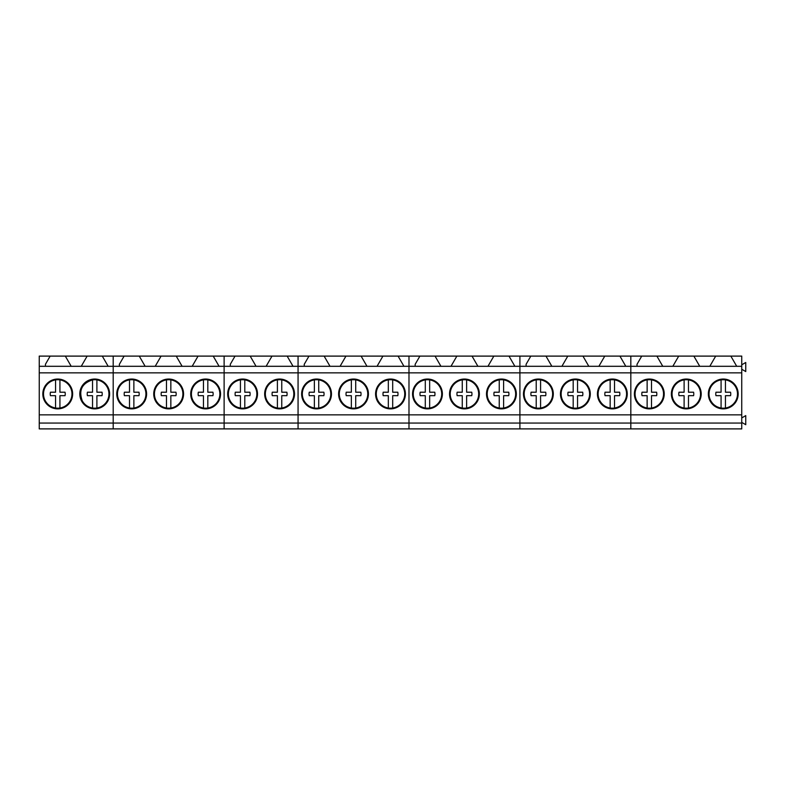 <?xml version="1.0" encoding="UTF-8"?>
<svg xmlns="http://www.w3.org/2000/svg" width="785" height="785" viewBox="0 0 785 785"><rect width="100%" height="100%" fill="white"/><g stroke="black" fill="none" stroke-linecap="round" stroke-linejoin="round"><path stroke-width="1.18" d="M70.218 387.133A14.218 14.218 0 0 0 55.558 379.901A14.218 14.218 0 0 0 45.255 400.772C47.571 404.785 50.996 407.199 55.558 408.014A14.218 14.218 0 0 0 70.218 387.133M59.925 408.004L59.925 395.689L65.027 395.689A7.497 7.497 0 0 0 65.027 392.215L59.925 392.215L59.925 379.901M55.558 379.901L55.558 392.215L50.446 392.215A7.497 7.497 0 0 0 50.446 395.689L55.558 395.689L55.558 408.014M107.192 387.133A14.218 14.218 0 0 0 92.532 379.901C81.944 383.335 78.51 390.292 82.229 400.772A14.218 14.218 0 0 0 96.898 408.004A14.218 14.218 0 0 0 107.192 387.133M96.898 408.004L96.898 395.689L102.001 395.689A7.497 7.497 0 0 0 102.001 392.215L96.898 392.215L96.898 379.901M92.532 379.901L92.532 392.215L87.42 392.215A7.497 7.497 0 0 0 87.42 395.689L92.532 395.689L92.532 408.014M144.165 387.133A14.218 14.218 0 0 0 129.505 379.901A14.218 14.218 0 0 0 119.202 400.772C121.518 404.785 124.943 407.199 129.505 408.014A14.218 14.218 0 0 0 144.165 387.133M133.872 408.004L133.872 395.689L138.974 395.689A7.497 7.497 0 0 0 138.974 392.215L133.872 392.215L133.872 379.901M129.505 379.901L129.505 392.215L124.393 392.215A7.497 7.497 0 0 0 124.393 395.689L129.505 395.689L129.505 408.014M181.139 387.133A14.218 14.218 0 0 0 166.479 379.901A14.218 14.218 0 0 0 156.176 400.772C158.492 404.785 161.916 407.199 166.479 408.014A14.218 14.218 0 0 0 181.139 387.133M170.845 408.004L170.845 395.689L175.948 395.689A7.497 7.497 0 0 0 175.948 392.215L170.845 392.215L170.845 379.901M166.479 379.901L166.479 392.215L161.367 392.215A7.497 7.497 0 0 0 161.367 395.689L166.479 395.689L166.479 408.014M218.112 387.133A14.218 14.218 0 0 0 203.452 379.901A14.218 14.218 0 0 0 193.149 400.772C195.465 404.785 198.89 407.199 203.452 408.014A14.218 14.218 0 0 0 218.112 387.133M207.819 408.004L207.819 395.689L212.921 395.689A7.497 7.497 0 0 0 212.921 392.215L207.819 392.215L207.819 379.901M203.452 379.901L203.452 392.215L198.34 392.215A7.497 7.497 0 0 0 198.34 395.689L203.452 395.689L203.452 408.014M255.086 387.133A14.218 14.218 0 0 0 240.426 379.901A14.218 14.218 0 0 0 230.123 400.772C232.438 404.785 235.863 407.199 240.426 408.014A14.218 14.218 0 0 0 255.086 387.133M244.792 408.004L244.792 395.689L249.895 395.689A7.497 7.497 0 0 0 249.895 392.215L244.792 392.215L244.792 379.901M240.426 379.901L240.426 392.215L235.314 392.215A7.497 7.497 0 0 0 235.314 395.689L240.426 395.689L240.426 408.014M235.314 392.215A7.497 7.497 0 0 0 235.314 395.689M292.059 387.133A14.218 14.218 0 0 0 277.399 379.901A14.218 14.218 0 0 0 267.096 400.772C269.412 404.785 272.837 407.199 277.399 408.014A14.218 14.218 0 0 0 292.059 387.133M281.766 408.004L281.766 395.689L286.868 395.689A7.497 7.497 0 0 0 286.868 392.215L281.766 392.215L281.766 379.901M277.399 379.901L277.399 392.215L272.287 392.215A7.497 7.497 0 0 0 272.287 395.689L277.399 395.689L277.399 408.014M272.287 392.215A7.497 7.497 0 0 0 272.287 395.689M329.033 387.133A14.218 14.218 0 0 0 314.373 379.901A14.218 14.218 0 0 0 304.07 400.772C306.385 404.785 309.81 407.199 314.373 408.014A14.218 14.218 0 0 0 329.033 387.133M318.739 408.004L318.739 395.689L323.842 395.689A7.497 7.497 0 0 0 323.842 392.215L318.739 392.215L318.739 379.901M314.373 379.901L314.373 392.215L309.261 392.215A7.497 7.497 0 0 0 309.261 395.689L314.373 395.689L314.373 408.014M309.261 392.215A7.497 7.497 0 0 0 309.261 395.689M366.006 387.133A14.218 14.218 0 0 0 351.346 379.901A14.218 14.218 0 0 0 341.043 400.772C343.359 404.785 346.784 407.199 351.346 408.014A14.218 14.218 0 0 0 366.006 387.133M355.713 408.004L355.713 395.689L360.815 395.689A7.497 7.497 0 0 0 360.815 392.215L355.713 392.215L355.713 379.901M351.346 379.901L351.346 392.215L346.234 392.215A7.497 7.497 0 0 0 346.234 395.689L351.346 395.689L351.346 408.014M346.234 392.215A7.497 7.497 0 0 0 346.234 395.689M402.98 387.133A14.218 14.218 0 0 0 388.32 379.901A14.218 14.218 0 0 0 378.017 400.772C380.332 404.785 383.757 407.199 388.32 408.014A14.218 14.218 0 0 0 402.98 387.133M392.686 408.004L392.686 395.689L397.789 395.689A7.497 7.497 0 0 0 397.789 392.215L392.686 392.215L392.686 379.901M388.32 379.901L388.32 392.215L383.208 392.215A7.497 7.497 0 0 0 383.208 395.689L388.32 395.689L388.32 408.014M383.208 392.215A7.497 7.497 0 0 0 383.208 395.689M439.953 387.133A14.218 14.218 0 0 0 425.293 379.901A14.218 14.218 0 0 0 414.99 400.772C417.306 404.785 420.731 407.199 425.293 408.014A14.218 14.218 0 0 0 439.953 387.133M429.66 408.004L429.66 395.689L434.762 395.689A7.497 7.497 0 0 0 434.762 392.215L429.66 392.215L429.66 379.901M425.293 379.901L425.293 392.215L420.181 392.215A7.497 7.497 0 0 0 420.181 395.689L425.293 395.689L425.293 408.014M420.181 392.215A7.497 7.497 0 0 0 420.181 395.689M476.927 387.133A14.218 14.218 0 0 0 462.267 379.901A14.218 14.218 0 0 0 451.964 400.772C454.279 404.785 457.704 407.199 462.267 408.014A14.218 14.218 0 0 0 476.927 387.133M466.633 408.004L466.633 395.689L471.736 395.689A7.497 7.497 0 0 0 471.736 392.215L466.633 392.215L466.633 379.901M462.267 379.901L462.267 392.215L457.155 392.215A7.497 7.497 0 0 0 457.155 395.689L462.267 395.689L462.267 408.014M513.9 387.133A14.218 14.218 0 0 0 499.24 379.901A14.218 14.218 0 0 0 488.937 400.772C491.253 404.785 494.678 407.199 499.24 408.014A14.218 14.218 0 0 0 513.9 387.133M503.607 408.004L503.607 395.689L508.709 395.689A7.497 7.497 0 0 0 508.709 392.215L503.607 392.215L503.607 379.901M499.24 379.901L499.24 392.215L494.128 392.215A7.497 7.497 0 0 0 494.128 395.689L499.24 395.689L499.24 408.014M550.874 387.133A14.218 14.218 0 0 0 536.214 379.901A14.218 14.218 0 0 0 525.911 400.772C528.226 404.785 531.651 407.199 536.214 408.014A14.218 14.218 0 0 0 550.874 387.133M540.58 408.004L540.58 395.689L545.683 395.689A7.497 7.497 0 0 0 545.683 392.215L540.58 392.215L540.58 379.901M536.214 379.901L536.214 392.215L531.102 392.215A7.497 7.497 0 0 0 531.102 395.689L536.214 395.689L536.214 408.014M587.847 387.133A14.218 14.218 0 0 0 573.187 379.901A14.218 14.218 0 0 0 562.884 400.772C565.2 404.785 568.634 407.199 573.187 408.014A14.218 14.218 0 0 0 587.847 387.133M577.554 408.004L577.554 395.689L582.656 395.689A7.497 7.497 0 0 0 582.656 392.215L577.554 392.215L577.554 379.901M573.187 379.901L573.187 392.215L568.075 392.215A7.497 7.497 0 0 0 568.075 395.689L573.187 395.689L573.187 408.014M568.075 392.215A7.497 7.497 0 0 0 568.075 395.689M624.821 387.133A14.218 14.218 0 0 0 610.161 379.901A14.218 14.218 0 0 0 599.858 400.772C602.173 404.785 605.608 407.199 610.161 408.014A14.218 14.218 0 0 0 624.821 387.133M614.527 408.004L614.527 395.689L619.63 395.689A7.497 7.497 0 0 0 619.63 392.215L614.527 392.215L614.527 379.901M610.161 379.901L610.161 392.215L605.049 392.215A7.497 7.497 0 0 0 605.049 395.689L610.161 395.689L610.161 408.014M661.794 387.133A14.218 14.218 0 0 0 647.134 379.901A14.218 14.218 0 0 0 636.831 400.772C639.147 404.785 642.581 407.199 647.134 408.014A14.218 14.218 0 0 0 661.794 387.133M651.501 408.004L651.501 395.689L656.603 395.689A7.497 7.497 0 0 0 656.603 392.215L651.501 392.215L651.501 379.901M647.134 379.901L647.134 392.215L642.032 392.215A7.497 7.497 0 0 0 642.032 395.689L647.134 395.689L647.134 408.014M698.768 387.133A14.218 14.218 0 0 0 684.108 379.901A14.218 14.218 0 0 0 673.805 400.772C676.12 404.785 679.555 407.199 684.108 408.014A14.218 14.218 0 0 0 698.768 387.133M688.474 408.004L688.474 395.689L693.577 395.689A7.497 7.497 0 0 0 693.577 392.215L688.474 392.215L688.474 379.901M684.108 379.901L684.108 392.215L679.005 392.215A7.497 7.497 0 0 0 679.005 395.689L684.108 395.689L684.108 408.014M735.741 387.133A14.218 14.218 0 0 0 721.081 379.901A14.218 14.218 0 0 0 710.778 400.772C713.094 404.785 716.528 407.199 721.081 408.014A14.218 14.218 0 0 0 735.741 387.133M725.448 408.004L725.448 395.689L730.55 395.689A7.497 7.497 0 0 0 730.55 392.215L725.448 392.215L725.448 379.901M721.081 379.901L721.081 392.215L715.979 392.215A7.497 7.497 0 0 0 715.979 395.689L721.081 395.689L721.081 408.014M39.25 366.301L39.25 356.105L50.161 356.105L45.432 364.299L45.432 366.301L108.163 366.301L102.285 356.105L87.135 356.105L81.257 366.301L113.197 366.301L113.197 428.895L39.25 428.895L39.25 366.301L71.19 366.301L65.312 356.105L50.161 356.105M65.312 356.105L87.135 356.105M102.285 356.105L113.197 356.105L113.197 366.301L145.137 366.301L139.259 356.105L161.082 356.105L155.204 366.301L224.118 366.301L224.118 428.895L113.197 428.895L113.197 423.066L224.118 423.066L224.118 366.301L293.031 366.301L287.153 356.105L272.002 356.105L266.125 366.301L298.064 366.301L298.064 428.895L224.118 428.895L224.118 423.066L298.064 423.066L298.064 428.895L408.985 428.895L408.985 423.066L408.985 428.895L519.905 428.895L519.905 423.066L519.905 428.895L630.826 428.895L630.826 423.066L630.826 428.895L741.746 428.895L741.746 423.066L298.064 423.066L298.064 414.853L408.985 414.853L408.985 423.066L408.985 414.853L519.905 414.853L519.905 423.066L519.905 414.853L630.826 414.853L630.826 423.066L630.826 414.853L741.746 414.853L741.746 423.066M39.25 372.855L408.985 372.855L408.985 414.853L408.985 372.855L519.905 372.855L519.905 414.853L519.905 372.855L630.826 372.855L630.826 414.853L630.826 372.855L741.746 372.855L741.746 414.853M39.25 414.853L113.197 414.853L113.197 423.066L39.25 423.066M87.557 407.052A14.925 14.925 0 0 0 107.8 401.106A14.925 14.925 0 0 0 101.864 380.862A14.925 14.925 0 0 0 81.62 386.799A14.925 14.925 0 0 0 87.557 407.052M50.583 407.052A14.925 14.925 0 0 0 70.827 401.106A14.925 14.925 0 0 0 64.89 380.862A14.925 14.925 0 0 0 44.647 386.799A14.925 14.925 0 0 0 50.583 407.052M81.895 428.895L107.525 428.895M44.922 428.895L70.552 428.895M287.153 356.105L298.064 356.105L298.064 414.853L113.197 414.853L113.197 356.105L124.108 356.105L119.379 364.299L119.379 366.301L155.204 366.301M139.259 356.105L124.108 356.105M182.11 366.301L176.232 356.105L161.082 356.105M176.232 356.105L198.055 356.105L192.178 366.301L219.084 366.301L213.206 356.105L198.055 356.105M213.206 356.105L224.118 356.105L224.118 366.301L224.118 356.105L235.029 356.105L230.299 364.299L230.299 366.301L256.057 366.301L250.179 356.105L235.029 356.105M198.477 407.052A14.925 14.925 0 0 0 218.721 401.106A14.925 14.925 0 0 0 212.784 380.862A14.925 14.925 0 0 0 192.541 386.799A14.925 14.925 0 0 0 198.477 407.052A14.925 14.925 0 0 0 218.721 401.106A14.925 14.925 0 0 0 212.784 380.862M161.504 407.052A14.925 14.925 0 0 0 181.747 401.106A14.925 14.925 0 0 0 175.811 380.862A14.925 14.925 0 0 0 155.567 386.799A14.925 14.925 0 0 0 161.504 407.052A14.925 14.925 0 0 0 181.747 401.106A14.925 14.925 0 0 0 175.811 380.862M124.53 407.052A14.925 14.925 0 0 0 144.774 401.106A14.925 14.925 0 0 0 138.837 380.862A14.925 14.925 0 0 0 118.594 386.799A14.925 14.925 0 0 0 124.53 407.052M192.816 428.895L218.446 428.895M155.842 428.895L181.472 428.895M118.869 428.895L144.499 428.895M250.179 356.105L272.002 356.105M272.424 407.052A14.925 14.925 0 0 0 292.668 401.106A14.925 14.925 0 0 0 286.731 380.862A14.925 14.925 0 0 0 266.488 386.799A14.925 14.925 0 0 0 272.424 407.052M235.451 407.052A14.925 14.925 0 0 0 255.694 401.106A14.925 14.925 0 0 0 249.758 380.862A14.925 14.925 0 0 0 229.514 386.799A14.925 14.925 0 0 0 235.451 407.052M266.763 428.895L292.393 428.895M229.789 428.895L255.419 428.895M324.126 356.105L298.064 356.105L298.064 366.301L330.004 366.301L324.126 356.105L345.95 356.105L340.072 366.301L408.985 366.301L408.985 372.855L408.985 366.301L440.925 366.301L435.047 356.105L456.87 356.105L450.992 366.301L519.905 366.301L519.905 372.855L519.905 366.301L551.845 366.301L545.967 356.105L567.79 356.105L561.913 366.301L630.826 366.301L630.826 372.855L630.826 366.301L662.766 366.301L656.888 356.105L678.711 356.105L672.833 366.301L741.746 366.301L741.746 372.855M308.976 356.105L304.246 364.299L304.246 366.301L340.072 366.301M366.978 366.301L361.1 356.105L345.95 356.105M361.1 356.105L382.923 356.105L377.045 366.301L403.951 366.301L398.073 356.105L382.923 356.105M398.073 356.105L408.985 356.105L408.985 366.301L408.985 356.105L419.897 356.105L415.167 364.299L415.167 366.301L450.992 366.301M383.345 407.052A14.925 14.925 0 0 0 403.588 401.106A14.925 14.925 0 0 0 397.652 380.862A14.925 14.925 0 0 0 377.408 386.799A14.925 14.925 0 0 0 383.345 407.052A14.925 14.925 0 0 0 403.588 401.106A14.925 14.925 0 0 0 397.652 380.862M346.371 407.052A14.925 14.925 0 0 0 366.615 401.106A14.925 14.925 0 0 0 360.678 380.862A14.925 14.925 0 0 0 340.435 386.799A14.925 14.925 0 0 0 346.371 407.052A14.925 14.925 0 0 0 366.615 401.106A14.925 14.925 0 0 0 360.678 380.862M309.398 407.052A14.925 14.925 0 0 0 329.641 401.106A14.925 14.925 0 0 0 323.705 380.862A14.925 14.925 0 0 0 303.461 386.799A14.925 14.925 0 0 0 309.398 407.052M377.683 428.895L403.313 428.895M340.71 428.895L366.34 428.895M303.736 428.895L329.366 428.895M435.047 356.105L419.897 356.105M477.898 366.301L472.021 356.105L456.87 356.105M472.021 356.105L493.843 356.105L487.966 366.301L514.872 366.301L508.994 356.105L493.843 356.105M508.994 356.105L519.905 356.105L519.905 366.301L519.905 356.105L530.817 356.105L526.097 364.299L526.097 366.301L561.913 366.301M494.265 407.052A14.925 14.925 0 0 0 514.509 401.106A14.925 14.925 0 0 0 508.572 380.862A14.925 14.925 0 0 0 488.329 386.799A14.925 14.925 0 0 0 494.265 407.052A14.925 14.925 0 0 0 514.509 401.106A14.925 14.925 0 0 0 508.572 380.862M457.292 407.052A14.925 14.925 0 0 0 477.535 401.106A14.925 14.925 0 0 0 471.599 380.862A14.925 14.925 0 0 0 451.355 386.799A14.925 14.925 0 0 0 457.292 407.052A14.925 14.925 0 0 0 477.535 401.106A14.925 14.925 0 0 0 471.599 380.862M420.318 407.052A14.925 14.925 0 0 0 440.562 401.106A14.925 14.925 0 0 0 434.625 380.862A14.925 14.925 0 0 0 414.382 386.799A14.925 14.925 0 0 0 420.318 407.052M488.604 428.895L514.234 428.895M451.63 428.895L477.26 428.895M414.657 428.895L440.287 428.895M545.967 356.105L530.817 356.105M588.819 366.301L582.941 356.105L567.79 356.105M582.941 356.105L604.764 356.105L598.886 366.301L625.792 366.301L619.914 356.105L604.764 356.105M619.914 356.105L630.826 356.105L630.826 366.301L630.826 356.105L641.737 356.105L637.018 364.299L637.018 366.301L672.833 366.301M605.186 407.052A14.925 14.925 0 0 0 625.429 401.106A14.925 14.925 0 0 0 619.493 380.862A14.925 14.925 0 0 0 599.249 386.799A14.925 14.925 0 0 0 605.186 407.052A14.925 14.925 0 0 0 625.429 401.106A14.925 14.925 0 0 0 619.493 380.862M568.212 407.052A14.925 14.925 0 0 0 588.456 401.106A14.925 14.925 0 0 0 582.519 380.862A14.925 14.925 0 0 0 562.276 386.799A14.925 14.925 0 0 0 568.212 407.052A14.925 14.925 0 0 0 588.456 401.106A14.925 14.925 0 0 0 582.519 380.862M531.239 407.052A14.925 14.925 0 0 0 551.482 401.106A14.925 14.925 0 0 0 545.546 380.862A14.925 14.925 0 0 0 525.302 386.799A14.925 14.925 0 0 0 531.239 407.052M599.524 428.895L625.154 428.895M562.551 428.895L588.181 428.895M525.577 428.895L551.207 428.895M656.888 356.105L641.737 356.105M699.739 366.301L693.861 356.105L678.711 356.105M693.861 356.105L715.694 356.105L709.807 366.301L736.713 366.301L730.835 356.105L715.694 356.105M730.835 356.105L741.746 356.105L741.746 366.301M716.106 407.052A14.925 14.925 0 0 0 736.35 401.106A14.925 14.925 0 0 0 730.413 380.862A14.925 14.925 0 0 0 710.17 386.799A14.925 14.925 0 0 0 716.106 407.052A14.925 14.925 0 0 0 736.35 401.106A14.925 14.925 0 0 0 730.413 380.862M679.133 407.052A14.925 14.925 0 0 0 699.376 401.106A14.925 14.925 0 0 0 693.44 380.862A14.925 14.925 0 0 0 673.196 386.799A14.925 14.925 0 0 0 679.133 407.052A14.925 14.925 0 0 0 699.376 401.106A14.925 14.925 0 0 0 693.44 380.862M642.159 407.052A14.925 14.925 0 0 0 662.403 401.106A14.925 14.925 0 0 0 656.466 380.862A14.925 14.925 0 0 0 636.223 386.799A14.925 14.925 0 0 0 642.159 407.052M741.746 364.799L745.75 362.493L745.75 371.56L741.746 369.254M710.445 428.895L736.075 428.895M673.471 428.895L699.101 428.895M636.498 428.895L662.128 428.895M741.746 417.934L745.75 415.618L745.75 424.695L741.746 422.379"/></g></svg>
